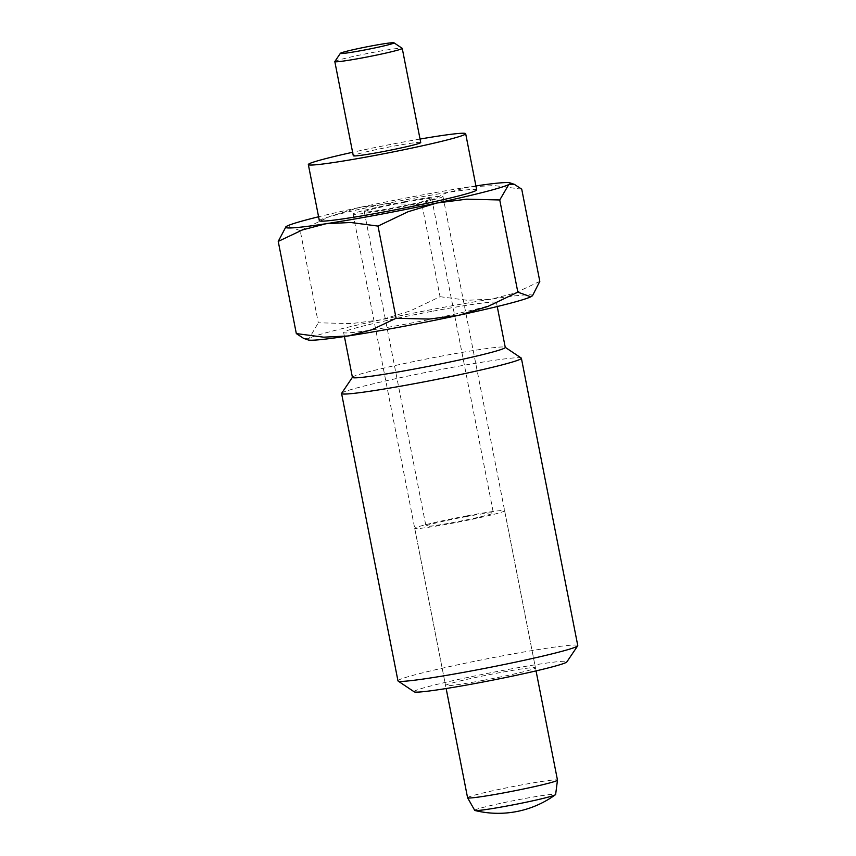 <?xml version="1.0" encoding="UTF-8"?>
<svg xmlns="http://www.w3.org/2000/svg" width="856" height="856" viewBox="0 0 856 856"><rect width="100%" height="100%" fill="white"/><g stroke="black" fill="none" stroke-linecap="round" stroke-linejoin="round"><path stroke-width="0.64" stroke-dasharray="4.28 3.21" d="M467.579 797.749A45.807 2.236 168.9 0 1 520.138 785.198A45.807 2.236 168.9 0 1 557.481 780.116M474.727 810.365A41.227 2.012 168.9 0 1 522.021 799.033A41.227 2.012 168.9 0 1 555.63 794.496M467.29 515.804A45.807 2.236 168.9 0 1 504.623 510.722A45.807 2.236 168.9 0 1 452.064 523.284A45.807 2.236 168.9 0 1 414.721 528.366A45.807 2.236 168.9 0 1 467.29 515.804M403.722 202.455A34.358 1.68 168.9 0 1 431.734 198.646A34.358 1.68 168.9 0 1 392.305 208.061A34.358 1.68 168.9 0 1 364.303 211.881A34.358 1.68 168.9 0 1 403.722 202.455M465.386 516.746A34.358 1.68 168.9 0 1 493.388 512.937A34.358 1.68 168.9 0 1 453.969 522.353A34.358 1.68 168.9 0 1 425.967 526.162A34.358 1.68 168.9 0 1 465.386 516.746M334.846 61.525A34.358 1.68 168.9 0 1 374.243 52.195A34.358 1.68 168.9 0 1 402.192 48.311M420.724 142.524A34.358 1.68 -11.1 0 0 392.711 146.333A34.358 1.68 -11.1 0 0 353.293 155.76M319.352 220.698A80.164 3.916 168.9 0 1 411.34 198.72A80.164 3.916 168.9 0 1 476.685 189.829M420.039 139.057A80.164 3.916 -11.1 0 0 400.33 142.599A80.164 3.916 -11.1 0 0 352.608 152.282M397.965 680.852A91.613 4.473 168.9 0 1 503.093 655.739A91.613 4.473 168.9 0 1 577.768 645.585M414.218 691.841A77.875 3.809 168.9 0 1 503.446 670.334A77.875 3.809 168.9 0 1 566.865 661.891M341.651 393.279A91.613 4.473 168.9 0 1 446.714 368.401A91.613 4.473 168.9 0 1 521.24 358.043M352.426 377.4A77.875 3.809 168.9 0 1 352.479 377.196A77.875 3.809 168.9 0 1 441.792 356.053A77.875 3.809 168.9 0 1 505.136 347.247A77.875 3.809 168.9 0 1 505.265 347.408M432.976 311.156A77.875 3.809 168.9 0 1 496.459 302.51A77.875 3.809 168.9 0 1 407.092 323.857A77.875 3.809 168.9 0 1 343.62 332.502A77.875 3.809 168.9 0 1 432.976 311.156M521.732 189.187L494.394 185.581L469.88 186.811L446.329 192.964L421.965 204.498L388.924 203.696L359.124 207.526L330.277 216.279L300.21 230.606L318.304 322.798L351.335 323.6L381.145 319.77A114.522 5.596 168.9 0 1 439.075 308.16A114.522 5.596 168.9 0 1 491.9 299.054L515.451 292.913L539.815 281.378M303.666 338.409L309.273 338.216A114.522 5.596 168.9 0 1 381.145 319.77L409.981 311.028L440.048 296.69L421.965 204.498M475.915 185.913A114.522 5.596 -11.1 0 0 469.88 186.811A114.522 5.596 -11.1 0 0 417.054 195.917A114.522 5.596 -11.1 0 0 359.124 207.526A114.522 5.596 -11.1 0 0 318.582 216.771M405.626 201.524A45.807 2.236 168.9 0 1 442.969 196.441A45.807 2.236 168.9 0 1 390.4 209.003A45.807 2.236 168.9 0 1 353.068 214.086A45.807 2.236 168.9 0 1 405.626 201.524M482.891 680.424A45.807 2.236 -11.1 0 0 535.46 667.873A45.807 2.236 -11.1 0 0 498.117 672.955A45.807 2.236 -11.1 0 0 445.559 685.506A45.807 2.236 -11.1 0 0 482.891 680.424M300.21 230.606L287.252 225.973L285.497 227.161M308.149 339.939A114.522 5.596 168.9 0 1 309.273 338.216L318.304 322.798M440.048 296.69L467.387 300.285L491.9 299.054A114.522 5.596 168.9 0 1 532.1 296.005M504.623 510.722L536.049 670.89M431.734 198.646L493.388 512.937M364.303 211.881L425.967 526.162M414.721 528.366L446.147 688.524M496.459 302.51L497.24 306.544M442.969 196.441L535.46 667.873M353.068 214.086L445.559 685.506M343.62 332.502L344.412 336.526"/><path stroke-width="1.28" d="M555.448 794.71A41.227 2.012 168.9 0 1 508.314 805.764A41.227 2.012 168.9 0 1 474.973 810.504A97.338 97.338 0 0 0 555.448 794.71A41.227 2.012 168.9 0 0 555.63 794.496L557.481 780.148A45.807 2.236 168.9 0 1 557.481 780.148A45.807 2.236 168.9 0 1 504.912 792.667A45.807 2.236 168.9 0 1 467.59 797.781A45.807 2.236 168.9 0 1 467.579 797.749L446.147 688.524M371.729 45.892A27.339 1.338 168.9 0 1 393.963 42.8A27.339 1.338 168.9 0 1 362.644 50.354A27.339 1.338 168.9 0 1 340.378 53.318A27.339 1.338 168.9 0 1 371.729 45.892M393.963 42.8L402.192 48.311A34.358 1.68 168.9 0 1 402.245 48.385A34.358 1.68 168.9 0 1 362.826 57.801A34.358 1.68 168.9 0 1 334.824 61.611A34.358 1.68 168.9 0 1 334.846 61.525L340.378 53.318M334.824 61.611L353.293 155.76A34.358 1.68 -11.1 0 0 381.295 151.94A34.358 1.68 -11.1 0 0 420.724 142.524L402.245 48.385M465.675 133.707L476.685 189.829A80.164 3.916 168.9 0 1 384.697 211.806A80.164 3.916 168.9 0 1 319.352 220.698L308.342 164.577A80.164 3.916 -11.1 0 0 373.687 155.685A80.164 3.916 -11.1 0 0 465.675 133.707A80.164 3.916 -11.1 0 0 420.039 139.057M352.608 152.282A80.164 3.916 -11.1 0 0 308.342 164.577M474.973 810.504A41.227 2.012 168.9 0 1 474.727 810.365L467.59 797.781M505.243 347.322L521.24 358.043A91.613 4.473 168.9 0 1 521.39 358.236L577.768 645.585A91.613 4.473 168.9 0 1 577.704 645.82A91.613 4.473 168.9 0 1 472.64 670.697A91.613 4.473 168.9 0 1 398.115 681.055A91.613 4.473 168.9 0 1 397.965 680.852L341.587 393.514A91.613 4.473 168.9 0 1 341.651 393.279L352.415 377.303M577.704 645.82L566.865 661.891A77.875 3.809 168.9 0 1 477.562 683.045A77.875 3.809 168.9 0 1 414.218 691.841L398.115 681.055M521.39 358.236A91.613 4.473 168.9 0 1 416.262 383.349A91.613 4.473 168.9 0 1 341.587 393.514M497.24 306.544L505.265 347.408A77.875 3.809 168.9 0 1 415.898 368.754A77.875 3.809 168.9 0 1 352.426 377.4L344.412 336.526M396.093 318.272L371.718 329.806L348.178 335.959L323.664 337.178L296.326 333.583L303.666 338.409L308.149 339.939A114.522 5.596 168.9 0 0 348.178 335.959A114.522 5.596 168.9 0 0 401.004 326.853A114.522 5.596 168.9 0 0 458.934 315.243L429.124 319.074L396.093 318.272L378.01 226.08L408.066 211.742L436.913 203L466.723 199.17L499.754 199.972L508.774 184.554A114.522 5.596 -11.1 0 0 509.898 182.831A114.522 5.596 -11.1 0 0 475.915 185.913M296.326 333.583L278.232 241.392L302.607 229.857L326.157 223.705A114.522 5.596 -11.1 0 0 378.983 214.61A114.522 5.596 -11.1 0 0 436.913 203A114.522 5.596 -11.1 0 0 508.774 184.554L514.392 184.361L521.732 189.187L539.815 281.378L532.55 295.609L530.795 296.797L517.837 292.164L499.754 199.972M318.582 216.771A114.522 5.596 -11.1 0 0 287.252 225.973A114.522 5.596 -11.1 0 0 285.947 226.765A114.522 5.596 -11.1 0 0 326.157 223.705L350.671 222.485L378.01 226.08M285.947 226.765L278.232 241.392M517.837 292.164L487.781 306.491L458.934 315.243A114.522 5.596 168.9 0 0 530.795 296.797A114.522 5.596 168.9 0 0 532.1 296.005L532.55 295.609M536.049 670.89L557.481 780.116M509.898 182.831L514.392 184.361"/></g></svg>
